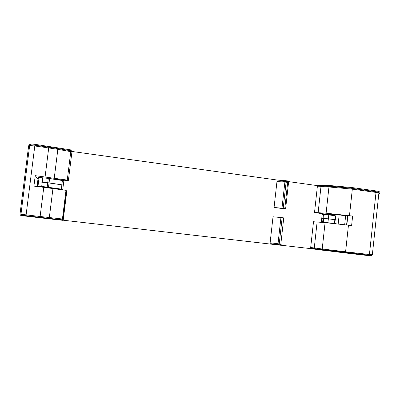 <?xml version="1.0" encoding="UTF-8"?>
<svg xmlns="http://www.w3.org/2000/svg" width="400" height="400" viewBox="0 0 400 400"><rect width="100%" height="100%" fill="white"/><g stroke="black" fill="none" stroke-linecap="round" stroke-linejoin="round"><path stroke-width="0.6" d="M318.055 185.41L329.535 185.5L352.095 187.56L375.745 190.88C379.375 191.435 380.22 191.805 378.285 191.98L378.27 192.115M344.68 224.695L345.645 215.725L337.83 214.775L329.15 214.565L320.54 213.46L314.52 212.475L326.105 213.21L352.63 216.045L351.61 225.555L325.08 222.63L313.36 221.735M37.415 186.545L37.305 186.025L41.7 186.41L62.79 189.295L43.83 187.35M37.305 186.025L37.84 181.735L47.745 182.795L63.315 185.055L62.79 189.29M63.275 185.03L47.755 182.71L37.865 181.715M63.325 184.97L63.85 180.73L48.295 178.405L38.39 177.36L37.855 181.645M37.045 186.5L37.97 179.14L35.235 175.66L67.255 180.08L68.41 180.32L68.105 180.67L49.54 178.575M35.235 175.66L33.915 186.11L43.775 187.345L40.125 216.49L49.335 217.535L52.95 188.545L43.775 187.345M48.965 218.36L62.625 219.875L62.575 220.3L48.9 218.795L49.335 217.535L62.43 219L65.985 190.33L52.95 188.545M65.94 190.705L66.85 190.765L63.35 219.015L63.6 219.12L62.43 219L61.99 220.245M283.195 208.31L285.635 208.705L284.415 208.81L274.065 207.475L283.195 208.31L286.1 182.195L284.885 182.07L281.98 208.175M352.63 216.045L345.645 215.725M280.835 244.05L281.69 244.185L280.83 244.09L283.745 217.885L282.15 217.685L273.025 216.775L270.12 242.79L271.025 243.68L278.24 244.575L278.02 243.765L280.935 217.55M62.625 219.875L40.02 217.35L40.125 216.49L26.105 214.875L34.795 145.98L48.715 147.92L45.08 176.93M25.96 216.18L26.015 215.74L40.02 217.35L39.965 217.785L20.74 215.515L20.795 215.08L26.015 215.74L26.105 214.875L20.005 214.105L28.655 145.745L30.945 144.825L34.91 145.2L30.51 144.825L30.62 143.96L35.025 144.335L70.71 149.88L71.28 150.045L71.18 150.865M371.565 255.485L368.93 255.27L369.425 254.535L345.595 251.795L348.455 225.16M345.075 252.935L345.125 252.535L368.925 255.27L368.88 255.665L345.075 252.935L311.2 248.735L311.17 248.34M322.5 250.21L322.215 248.985L345.595 251.795L345.125 252.535L322.54 249.815L311.245 248.35L310.54 247.475M280.4 245.225L278.805 245.04L278.85 244.65L280.44 244.83L280.4 245.225L280.83 245.26L280.87 244.88L280.445 244.83L280.83 244.09L279.235 243.91L282.15 217.685M334.83 219.865L336.555 219.96L334.86 219.57L322.55 218.305M334.86 219.57L335.275 215.74L328.775 214.905L323.475 214.42L323.06 218.245M323.05 218.32L322.635 222.145L321.35 222.09L321.765 218.285L328.35 218.82L334.85 219.65L334.435 223.48L336.25 223.74M322.635 222.145L334.435 223.48M280.91 244.875L278.24 244.575L278.195 244.965L62.595 220.14M48.9 218.795L39.965 217.785M371.555 255.56L371.525 255.875L368.88 255.665M278.805 245.04L278.195 244.965M318.135 185.345L318.05 186.11L329.36 186.28L328.955 186.965L326.105 213.21M329.535 185.5L329.45 186.28L352.035 188.35L352.325 189.115L376.005 192.42L369.425 254.535L372.35 254.79L378.82 193.625C380.975 193.44 380.04 193.04 376.005 192.42L375.69 191.665L352.09 188.36M48.925 146.28L48.815 147.14L34.915 145.2L34.795 145.98L29.655 145.535L20.965 214.255L21.55 215.165L48.96 218.36M35.025 144.335L34.915 145.2L57.685 148.515L57.845 149.33L48.715 147.92L48.815 147.14L57.685 148.515M70.71 149.88L70.605 150.73L57.725 148.525L70.62 150.73L70.795 151.54L67.255 180.08M70.665 150.74L71.175 150.895M323.045 218.37L323.75 218.46M335.245 219.62L335.625 216.13L335.235 216.08M321.775 218.21L322.185 214.4L323.475 214.42M334.825 223.53L335.205 219.99L334.82 219.94M321.35 222.09L327.24 222.83M285.21 181.385L277.95 180.925L276.965 181.565L274.065 207.475M339.16 214.895L338.18 223.955M271.07 243.685L271.025 244.075M311.205 248.69L280.835 245.2M276.965 181.565L284.885 182.07L285.235 181.385L285.895 181.45L286.1 182.195L287.685 182.415L284.785 208.515M278.08 180.935L278.165 180.165L287.55 180.895L287.465 181.67L285.935 181.46L287.48 181.67L287.685 182.415L288.525 182.685L285.64 208.65M29.65 145.005L29.76 144.145L30.62 143.96M287.915 181.525L318.02 185.715M320.64 186.08L322.29 186.31M71.885 151.455L278.165 180.165M287.55 180.895L287.97 181.035L287.88 181.81M313.51 221.7L310.685 247.505L322.215 248.985L325.08 222.63M42.24 182.095L41.7 186.41M47.745 182.795L47.205 187.105M49.045 182.97L48.51 187.275M61.33 189.035L61.86 184.78M61.87 184.695L62.4 180.44M49.06 182.885L49.595 178.585M47.755 182.71L48.295 178.405M42.25 182.01L42.79 177.7M54.245 178.185L57.845 149.33L71.935 151.865L68.41 180.31M318.05 186.11L317.315 186.93M318.13 212.66L320.96 186.75L317.33 186.775L314.52 212.475M346.845 224.96L347.815 215.925M63.335 219.1L62.445 218.895M62.65 219.875L63.6 219.12M271.025 243.68L278.85 244.65L279.235 243.91L270.12 242.79M329.45 186.285L323.04 186.215L320.96 186.75L328.955 186.965L352.325 189.115L349.475 215.635M328.355 218.745L328.775 214.905M327.93 222.665L328.35 218.82M70.655 150.735L71.255 150.91L71.935 151.85M352.01 188.35L352.095 187.56M375.745 190.88L375.665 191.66M57.67 148.51L57.775 147.655M285.36 180.615L285.27 181.385M285.88 181.45L285.965 180.675M38.555 181.715L38.015 186.02M38.57 181.63L39.11 177.325M346.58 224.925L347.55 215.91M317.115 221.96L314.275 247.975L315.42 248.815L371.61 255.49M66.56 190.765L63.045 219.07M324.185 214.45L323.765 218.28M323.76 218.36L323.34 222.19M21.56 215.645L21.615 215.21M314.695 249.2L314.74 248.815M329.36 186.28L341.82 187.16L352.035 188.35M352.07 188.355L375.69 191.665M375.725 191.67C379.12 192.105 379.995 192.48 378.345 192.79M285.895 181.45L277.95 180.925M287.505 181.675L287.99 181.83M321.67 185.31L321.585 186.08"/></g></svg>

